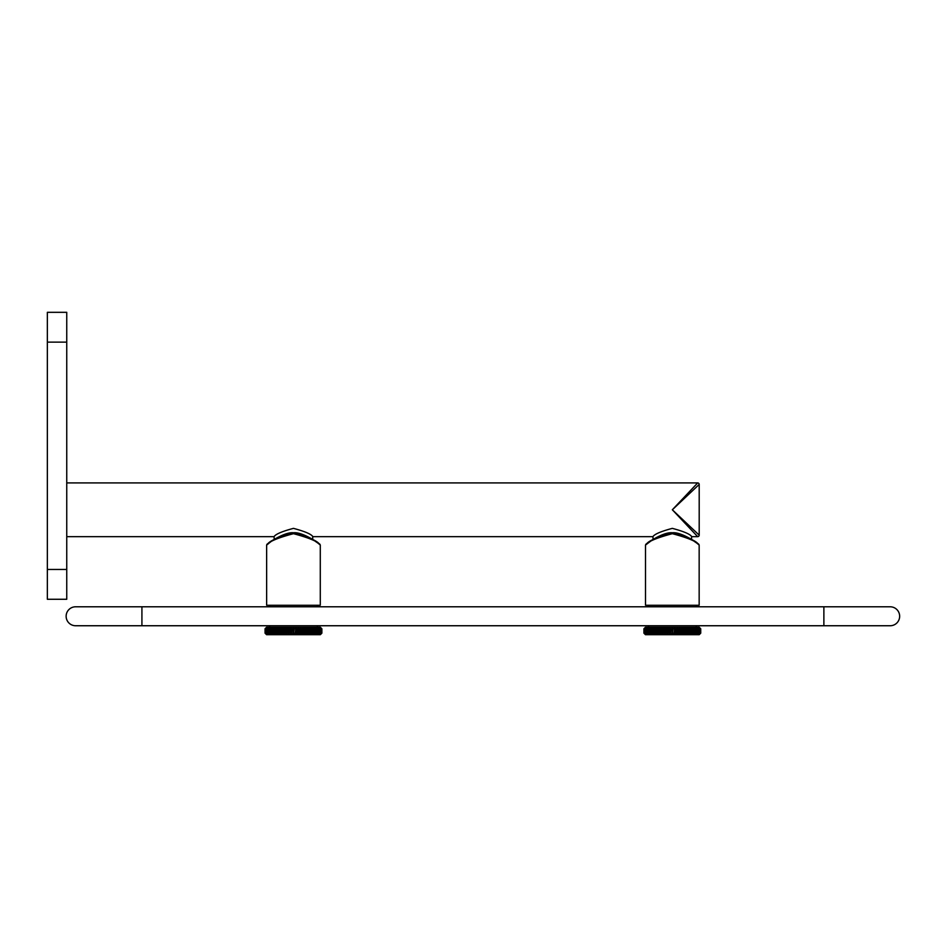 <?xml version="1.0" encoding="UTF-8"?>
<svg xmlns="http://www.w3.org/2000/svg" width="947" height="947" viewBox="0 0 947 947"><rect width="100%" height="100%" fill="white"/><g stroke="black" fill="none" stroke-linecap="round" stroke-linejoin="round"><path stroke-width="1.42" d="M695.039 533.859L696.519 535.422L695.039 533.859M679.177 502.537L678.407 503.354L679.177 502.537M267.67 543.827L274.216 539.399L274.062 536.653C275.601 534.167 282.064 531.397 293.463 528.367C304.851 531.397 311.326 534.155 312.865 536.653L652.933 536.653C654.472 534.167 660.935 531.397 672.334 528.367C683.722 531.397 690.185 534.155 691.724 536.653L697.679 536.653L672.334 509.782L697.679 482.923L66.752 482.923M318.737 543.673L315.398 541.388M272.049 540.784L266.64 545.034L266.64 605.275L320.287 605.275L320.287 545.034L315.623 541.282M267.93 544.134L267.314 544.561M696.199 605.275L696.199 606.79L75.618 606.79L269.599 606.79L269.599 605.275M317.328 605.275L317.328 606.79L648.458 606.79L648.458 605.275M131.349 625.742L141.92 625.742L141.92 606.79L890.18 606.79L823.878 606.79L823.878 625.742L75.618 625.742A9.47 9.47 0 0 1 66.136 616.272A9.47 9.47 0 0 1 75.618 606.79A9.47 9.47 0 0 0 66.136 616.272A9.47 9.47 0 0 0 75.618 625.742M890.18 606.79A9.47 9.47 0 0 1 899.65 616.272A9.47 9.47 0 0 1 890.18 625.742L823.878 625.742L890.18 625.742A9.47 9.47 0 0 0 899.65 616.272A9.47 9.47 0 0 0 890.18 606.79M696.199 627.257L696.199 625.742L141.92 625.742L269.599 625.742L269.599 627.257M317.328 627.257L317.328 625.742L648.458 625.742L648.458 627.257M671.648 628.772L672.334 627.577L673.021 628.772L672.334 634.36L671.648 633.164L670.535 633.164L669.955 634.36L669.174 633.164L668.073 633.164L667.599 634.36L666.724 633.164L665.646 633.164L665.279 634.36L664.309 633.164L663.255 633.164L663.018 634.36L661.965 633.164L660.947 633.164L660.828 634.36L658.721 633.164L658.721 628.772L660.828 627.577L660.947 628.772L663.018 627.577L663.255 628.772L665.279 627.577L665.646 628.772L667.599 627.577L668.073 628.772L669.955 627.577L670.535 628.772L671.648 628.772L672.334 627.577L671.648 628.772L672.334 634.36L671.648 633.164M643.924 628.772L645.108 627.577L643.924 628.772L643.924 633.164L645.108 634.36L643.924 633.164L643.924 628.772L645.428 627.257L699.229 627.257L700.733 628.772L699.549 627.577L700.733 628.772L700.733 633.164L699.549 634.36L700.733 633.164L699.442 634.36L700.567 633.164L699.135 634.36L700.188 633.164L698.626 634.36L699.951 633.164L698.626 634.36L699.596 633.164L697.903 634.36L699.253 633.164L697.903 634.36L698.791 633.164L696.992 634.36L698.365 633.164L696.992 634.36L697.785 633.164L695.903 634.36L697.276 633.164L695.903 634.36L696.59 633.164L694.625 634.36L695.998 633.164L694.625 634.36L695.205 633.164L693.18 634.36L694.53 633.164L693.18 634.36L693.654 633.164L691.57 634.36L692.896 633.164L691.57 634.36L691.926 633.164L689.83 634.36L691.121 633.164L689.83 634.36L690.067 633.164L687.936 634.36L689.191 633.164L687.936 634.36L688.067 633.164L685.936 634.36L687.131 633.164L685.936 634.36L685.936 633.164L683.829 634.36L683.71 633.164L681.639 634.36L681.402 633.164L679.378 634.36L679.023 633.164L677.058 634.36L676.584 633.164L674.702 634.36L674.122 633.164L673.021 633.164L672.334 634.36L672.334 627.577L673.021 628.772L672.334 627.577M658.721 628.772L658.721 627.577L657.538 628.772L658.721 627.577L657.538 628.772L656.602 628.772L656.721 627.577L655.478 628.772L656.721 627.577L655.478 628.772L654.59 628.772L654.839 627.577L653.548 628.772L654.839 627.577L653.548 628.772L652.732 628.772L653.087 627.577L651.761 628.772L653.087 627.577L651.761 628.772L651.015 628.772L651.477 627.577L650.127 628.772L651.477 627.577L650.127 628.772L649.453 628.772L650.033 627.577L648.671 628.772L650.033 627.577L648.671 628.772L648.068 628.772L648.754 627.577L647.381 628.772L648.754 627.577L647.381 628.772L647.665 627.577L646.292 628.772L647.665 627.577L646.292 628.772L646.754 627.577L644.09 628.772L645.215 627.577L643.972 628.772M660.639 627.766L659.704 628.772L660.828 627.577L660.947 628.772L660.639 627.766M663.018 627.577L663.255 628.772L663.018 627.577L661.965 628.772L663.018 627.577L663.255 633.164L663.018 634.36L661.965 633.164L663.018 634.36L663.255 628.772M665.125 627.766L664.309 628.772L665.279 627.577L665.646 628.772L665.125 627.766M667.457 627.766L666.724 628.772L667.599 627.577L668.073 628.772L667.457 627.766M668.061 628.737L668.073 633.164L667.599 634.36L666.724 633.164L667.599 634.36L667.599 627.577M669.825 627.766L669.174 628.772L669.955 627.577L670.535 628.772L669.825 627.766M667.599 634.36L668.073 633.164M664.486 633.377L665.279 634.36L664.486 633.377M660.947 628.772L660.828 634.36L659.704 633.164L660.828 634.36L660.828 627.577M658.721 633.164L658.721 634.36L656.602 633.164L656.602 628.772M656.602 633.164L656.721 634.36L654.59 633.164L654.59 628.772M654.59 633.164L654.839 634.36L652.732 633.164L652.732 628.772M652.732 633.164L653.087 634.36L651.015 633.164L651.015 628.772M651.015 633.164L651.477 634.36L649.453 633.164L649.453 628.772M649.453 633.164L650.033 634.36L648.068 633.164L648.068 628.772M648.068 633.164L648.754 634.36L646.872 633.164L646.872 628.772M646.872 633.164L647.665 634.36L645.866 633.164L645.866 628.772M645.866 633.164L646.754 634.36L645.073 633.164L645.073 628.772M645.073 633.164L646.043 634.36L644.469 633.164L644.469 628.772M644.232 628.772L644.232 633.164L645.523 634.36L644.469 633.164M643.972 633.164L645.215 634.36L644.09 633.164L644.09 628.772M700.733 628.772L699.442 627.577L700.567 628.772L700.567 633.164M673.021 628.772L674.122 628.772L674.702 627.577L675.495 628.772L676.584 628.772L677.058 627.577L677.934 628.772L679.023 628.772L679.378 627.577L680.348 628.772L681.402 628.772L681.639 627.577L683.71 628.772L683.829 627.577L685.936 628.772L685.936 633.164M677.934 628.772L677.058 627.577L676.584 628.772L677.058 627.577L677.934 628.772L677.934 633.164L677.058 634.36L676.584 633.164L677.058 634.36L677.934 633.164M680.348 628.772L679.378 627.577L679.023 628.772L679.378 627.577L680.348 628.772L680.348 633.164L679.378 634.36L679.023 633.164L679.378 634.36L680.348 633.164M682.692 628.772L681.639 627.577L681.402 628.772L681.639 627.577L682.692 628.772L682.692 633.164L681.639 634.36L681.402 633.164L681.639 634.36L681.402 633.164L681.639 634.36L682.692 633.164M683.71 628.772L683.829 627.577L683.71 628.772L683.829 627.577L684.953 628.772L683.829 627.577L683.71 633.164M684.953 628.772L684.953 633.164L683.829 634.36L684.953 633.164M685.936 628.772L685.936 627.577L688.067 628.772L688.067 633.164M688.067 628.772L687.936 627.577L690.067 628.772L690.067 633.164M690.067 628.772L689.83 627.577L691.926 628.772L691.926 633.164M691.926 628.772L691.57 627.577L693.654 628.772L693.654 633.164M693.654 628.772L693.18 627.577L695.205 628.772L695.205 633.164M695.205 628.772L694.625 627.577L696.59 628.772L696.59 633.164M696.59 628.772L695.903 627.577L697.785 628.772L697.785 633.164M697.785 628.772L696.992 627.577L698.791 628.772L698.791 633.164M698.791 628.772L697.903 627.577L699.596 628.772L699.596 633.164M699.596 628.772L698.626 627.577L700.188 628.772L700.188 633.164M700.567 628.772L699.135 627.577L700.188 628.772M683.829 634.36L683.829 627.577M681.639 634.36L681.639 627.577M679.378 634.36L679.378 627.577M677.058 634.36L677.058 627.577M674.702 634.36L674.122 633.164L674.702 634.36L675.495 633.164L674.702 634.36L674.702 627.577L674.122 633.164M292.777 628.772L293.463 627.577L294.15 628.772L293.463 634.36L292.777 633.164L291.676 633.164L291.084 634.36L290.303 633.164L289.202 633.164L288.74 634.36L287.852 633.164L286.775 633.164L286.42 634.36L285.449 633.164L284.396 633.164L284.147 634.36L283.106 633.164L282.076 633.164L281.957 634.36L279.85 633.164L279.85 628.772L281.957 627.577L282.076 628.772L284.147 627.577L284.396 628.772L286.42 627.577L286.775 628.772L288.74 627.577L289.202 628.772L291.084 627.577L291.676 628.772L292.777 628.772L293.463 627.577L292.777 628.772L293.463 634.36L292.777 633.164M265.053 628.772L266.249 627.577L265.053 628.772L265.053 633.164L266.249 634.36L265.053 633.164L265.053 628.772L266.557 627.257L320.358 627.257L321.873 628.772L320.678 627.577L321.873 628.772L321.873 633.164L320.678 634.36L321.873 633.164L320.571 634.36L321.696 633.164L320.264 634.36L321.317 633.164L319.755 634.36L321.08 633.164L319.755 634.36L320.725 633.164L319.044 634.36L320.394 633.164L319.044 634.36L319.92 633.164L318.133 634.36L319.494 633.164L318.133 634.36L318.914 633.164L317.032 634.36L318.405 633.164L317.032 634.36L317.719 633.164L315.753 634.36L317.127 633.164L315.753 634.36L316.334 633.164L314.309 634.36L315.659 633.164L314.309 634.36L314.783 633.164L312.711 634.36L314.037 633.164L312.711 634.36L313.066 633.164L310.959 634.36L312.25 633.164L310.959 634.36L311.196 633.164L309.077 634.36L310.32 633.164L309.077 634.36L309.195 633.164L307.077 634.36L308.26 633.164L307.077 634.36L307.077 633.164L304.97 634.36L304.851 633.164L302.768 634.36L302.531 633.164L300.507 634.36L300.152 633.164L298.187 634.36L297.713 633.164L295.831 634.36L295.251 633.164L294.15 633.164L293.463 634.36L293.463 627.577L294.15 628.772L293.463 627.577M279.85 628.772L279.85 627.577L278.667 628.772L279.85 627.577L278.667 628.772L277.731 628.772L277.85 627.577L276.607 628.772L277.85 627.577L276.607 628.772L275.731 628.772L275.968 627.577L274.677 628.772L275.968 627.577L274.677 628.772L273.861 628.772L274.216 627.577L272.89 628.772L274.216 627.577L272.89 628.772L272.144 628.772L272.618 627.577L271.256 628.772L272.618 627.577L271.256 628.772L270.582 628.772L271.162 627.577L269.8 628.772L271.162 627.577L269.8 628.772L269.895 627.577L268.522 628.772L269.895 627.577L268.522 628.772L268.794 627.577L267.421 628.772L268.794 627.577L267.421 628.772L267.883 627.577L265.219 628.772L266.344 627.577L265.101 628.772M281.78 627.766L280.833 628.772L281.957 627.577L282.076 628.772L281.78 627.766M284.147 627.577L284.396 628.772L284.147 627.577L283.106 628.772L284.147 627.577L284.396 633.164L284.147 634.36L283.106 633.164L284.147 634.36L284.396 628.772M286.254 627.766L285.449 628.772L286.42 627.577L286.775 628.772L286.254 627.766M288.586 627.766L287.852 628.772L288.74 627.577L289.202 628.772L288.586 627.766M289.19 628.737L289.202 633.164L288.74 634.36L287.852 633.164L288.74 634.36L288.74 627.577M290.966 627.766L290.303 628.772L291.084 627.577L291.676 628.772L290.966 627.766M286.775 628.772L286.42 634.36L285.449 633.164L286.42 634.36L286.42 627.577M282.076 628.772L281.957 634.36L280.833 633.164L281.957 634.36L281.957 627.577M279.85 633.164L279.85 634.36L277.731 633.164L277.731 628.772M277.731 633.164L277.85 634.36L275.731 633.164L275.731 628.772M275.731 633.164L275.968 634.36L273.861 633.164L273.861 628.772M273.861 633.164L274.216 634.36L272.144 633.164L272.144 628.772M272.144 633.164L272.618 634.36L270.582 633.164L270.582 628.772M270.582 633.164L271.162 634.36L269.208 633.164L269.208 628.772M269.208 633.164L269.895 634.36L268.013 633.164L268.013 628.772M268.013 633.164L268.794 634.36L267.007 633.164L267.007 628.772M267.007 633.164L267.883 634.36L266.202 633.164L266.202 628.772M266.202 633.164L267.172 634.36L265.61 633.164L265.61 628.772M265.373 628.772L265.373 633.164L266.663 634.36L265.61 633.164M265.101 633.164L266.344 634.36L265.219 633.164L265.219 628.772M321.873 628.772L320.571 627.577L321.696 628.772L321.696 633.164M294.15 628.772L295.251 628.772L295.831 627.577L296.624 628.772L297.713 628.772L298.187 627.577L299.074 628.772L300.152 628.772L300.507 627.577L301.477 628.772L302.531 628.772L302.768 627.577L304.851 628.772L304.97 627.577L307.077 628.772L307.077 633.164M299.074 628.772L298.187 627.577L297.713 628.772L298.187 627.577L299.074 628.772L299.074 633.164L298.187 634.36L297.713 633.164L298.187 634.36L299.074 633.164M300.152 628.772L300.507 627.577L300.152 628.772L300.507 627.577L301.477 628.772L300.507 627.577L300.152 633.164M301.477 628.772L301.477 633.164L300.507 634.36L301.477 633.164M303.821 628.772L302.768 627.577L302.531 628.772L302.768 627.577L303.821 628.772L303.821 633.164L302.768 634.36L302.531 633.164L302.768 634.36L302.531 633.164L302.768 634.36L303.821 633.164M306.094 628.772L304.97 627.577L304.851 628.772L304.97 627.577L306.094 628.772L306.094 633.164L304.97 634.36L304.851 633.164L304.97 634.36L306.094 633.164M307.077 628.772L307.077 627.577L309.195 628.772L309.195 633.164M309.195 628.772L309.077 627.577L311.196 628.772L311.196 633.164M311.196 628.772L310.959 627.577L313.066 628.772L313.066 633.164M313.066 628.772L312.711 627.577L314.783 628.772L314.783 633.164M314.783 628.772L314.309 627.577L316.334 628.772L316.334 633.164M316.334 628.772L315.753 627.577L317.719 628.772L317.719 633.164M317.719 628.772L317.032 627.577L318.914 628.772L318.914 633.164M318.914 628.772L318.133 627.577L319.92 628.772L319.92 633.164M319.92 628.772L319.044 627.577L320.725 628.772L320.725 633.164M320.725 628.772L319.755 627.577L321.317 628.772L321.317 633.164M321.696 628.772L320.264 627.577L321.317 628.772M304.97 634.36L304.97 627.577M302.768 634.36L302.768 627.577M300.507 634.36L300.507 627.577M298.187 634.36L298.187 627.577M295.831 634.36L295.251 633.164L295.831 634.36L296.624 633.164L295.831 634.36L295.831 627.577L295.251 633.164M291.676 628.772L291.676 633.164L291.084 634.36L290.303 633.164L291.084 634.36L291.084 627.577M286.775 633.164L286.42 634.36M284.396 633.164L284.147 634.36M282.076 633.164L281.957 634.36M321.873 633.164L320.358 634.679L266.557 634.679L265.053 633.164M265.847 628.772L265.847 633.164M266.533 628.772L266.533 633.164M267.421 628.772L267.421 633.164M268.522 628.772L268.522 633.164M269.8 628.772L269.8 633.164M271.256 628.772L271.256 633.164M272.89 628.772L272.89 633.164M274.677 628.772L274.677 633.164M276.607 628.772L276.607 633.164M278.667 628.772L278.667 633.164M280.833 628.772L280.833 633.164M283.106 628.772L283.106 633.164M285.449 628.772L285.449 633.164M287.852 628.772L287.852 633.164M288.74 634.36L289.202 633.164M290.303 628.772L290.303 633.164M291.084 634.36L291.676 633.164M293.463 634.36L294.15 633.164M296.624 628.772L295.831 627.577L296.624 628.772L296.624 633.164M295.251 628.772L295.831 627.577M297.713 628.772L297.713 633.164M302.531 628.772L302.531 633.164M304.851 628.772L304.851 633.164M308.26 628.772L308.26 633.164M310.32 628.772L310.32 633.164M312.25 628.772L312.25 633.164M314.037 628.772L314.037 633.164M315.659 628.772L315.659 633.164M317.127 628.772L317.127 633.164M318.405 628.772L318.405 633.164M319.494 628.772L319.494 633.164M320.394 628.772L320.394 633.164M321.08 628.772L321.08 633.164M321.554 628.772L321.554 633.164M321.826 628.772L321.826 633.164M670.535 628.772L670.535 633.164L669.955 634.36L669.174 633.164L669.955 634.36L669.955 627.577M665.646 628.772L665.279 634.36L665.279 627.577M660.947 633.164L660.828 634.36M700.733 633.164L699.229 634.679L645.428 634.679L643.924 633.164M644.718 628.772L644.718 633.164M645.404 628.772L645.404 633.164M646.292 628.772L646.292 633.164M647.381 628.772L647.381 633.164M648.671 628.772L648.671 633.164M650.127 628.772L650.127 633.164M651.761 628.772L651.761 633.164M653.548 628.772L653.548 633.164M655.478 628.772L655.478 633.164M657.538 628.772L657.538 633.164M659.704 628.772L659.704 633.164M661.965 628.772L661.965 633.164M663.018 634.36L663.255 633.164M664.309 628.772L664.309 633.164M665.279 634.36L665.646 633.164M666.724 628.772L666.724 633.164M669.174 628.772L669.174 633.164M669.955 634.36L670.535 633.164M672.334 634.36L673.021 633.164M675.495 628.772L674.702 627.577L675.495 628.772L675.495 633.164M674.122 628.772L674.702 627.577M676.584 628.772L676.584 633.164M679.023 628.772L679.023 633.164M681.402 628.772L681.402 633.164M687.131 628.772L687.131 633.164M689.191 628.772L689.191 633.164M691.121 628.772L691.121 633.164M692.896 628.772L692.896 633.164M694.53 628.772L694.53 633.164M695.998 628.772L695.998 633.164M697.276 628.772L697.276 633.164M698.365 628.772L698.365 633.164M699.253 628.772L699.253 633.164M699.951 628.772L699.951 633.164M700.425 628.772L700.425 633.164M700.685 628.772L700.685 633.164M652.897 539.518L645.511 545.034L645.511 605.275L699.158 605.275L699.158 545.034L694.494 541.282M646.801 544.134L645.7 544.904M697.608 543.673L694.269 541.388M293.463 533.682C309.136 537.837 318.074 541.625 320.287 545.034C318.074 541.625 309.136 537.837 293.463 533.682C277.791 537.837 268.841 541.625 266.64 545.034C268.841 541.625 277.791 537.837 293.463 533.682L293.463 533.066C278.217 537.174 269.575 540.867 267.551 544.134C269.575 540.867 278.217 537.174 293.463 533.066C308.71 537.174 317.352 540.867 319.376 544.134C317.352 540.867 308.71 537.174 293.463 533.066M66.752 536.653L274.062 536.653M646.529 543.827L653.087 539.399L652.933 536.653M696.803 535.73L697.679 536.653A1.515 1.515 -45 0 0 699.194 535.138L672.334 509.782L699.194 484.438L699.194 535.138L691.724 528.095M47.35 569.455L47.35 312.321L66.752 312.321L66.752 599.273L47.35 599.273L47.35 569.455L66.752 569.455M672.334 533.066C657.076 537.174 648.446 540.867 646.41 544.134C648.446 540.867 657.076 537.174 672.334 533.066C687.581 537.174 696.211 540.867 698.247 544.134C696.211 540.867 687.581 537.174 672.334 533.066L672.334 532.77C682.124 531.669 700.022 544.916 698.779 544.312L698.247 544.134M672.334 533.682C688.007 537.837 696.945 541.625 699.158 545.034C696.945 541.625 688.007 537.837 672.334 533.682C656.662 537.837 647.712 541.625 645.511 545.034C647.712 541.625 656.65 537.837 672.334 533.682L672.334 532.77C662.533 531.669 644.635 544.927 645.878 544.312L646.41 544.134M689.961 526.414L672.334 509.782M47.35 342.139L66.752 342.139M697.679 482.923A1.515 1.515 -135 0 1 699.194 484.438M312.711 536.535L312.711 539.399L318.985 543.625M319.92 544.312L319.92 544.312C321.151 544.916 303.253 531.669 293.463 532.77C283.662 531.669 265.764 544.927 267.007 544.312L267.551 544.134M652.885 539.53L650.92 540.784M691.57 536.535L691.57 539.399L697.844 543.625M320.287 605.275L320.287 545.034M699.158 605.275L699.158 545.034"/></g></svg>
